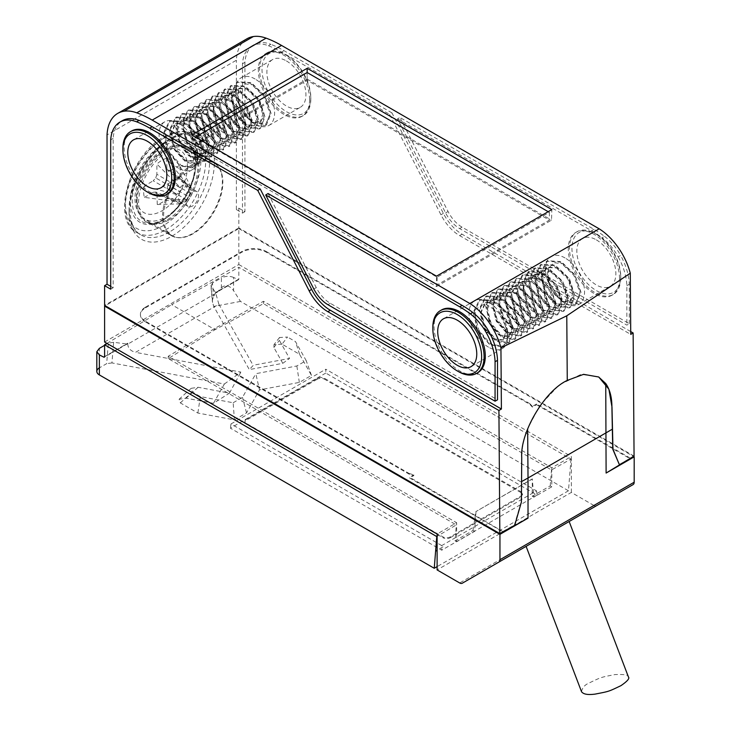 <?xml version="1.0" encoding="UTF-8"?>
<svg xmlns="http://www.w3.org/2000/svg" width="731" height="731" viewBox="0 0 731 731"><rect width="100%" height="100%" fill="white"/><g stroke="black" fill="none" stroke-linecap="round" stroke-linejoin="round"><path stroke-width="0.55" stroke-dasharray="3.65 2.74" d="M186.35 202.606A8.626 4.98 120 0 0 188.141 206.48A8.626 4.98 120 0 0 196.767 201.5A8.626 4.98 120 0 0 196.767 191.54A8.626 4.98 120 0 0 190.097 193.879A8.626 4.98 120 0 0 186.35 202.606M179.698 192.408L178.227 197.909L179.78 201.637L176.308 201.601A11.038 6.369 -60 0 1 176.244 194.409L179.698 192.408L178.574 191.093L180.274 191.403L180.228 187.428A11.038 6.369 -60 0 1 186.487 183.746L188.306 186.679L187.209 186.021L196.767 191.54M180.356 201.957C183.052 202.679 185.738 201.098 188.388 197.233L186.624 200.166A11.038 6.369 -60 0 1 180.365 203.858L180.356 201.957L178.666 201.016L188.141 206.48M180.53 203.574L157.037 194.345L155.877 192.061L179.78 201.637M188.964 196.237C190.928 191.988 190.901 188.909 188.881 186.999L190.544 185.994A11.038 6.369 -60 0 1 190.599 193.185L188.964 196.237L187.3 195.935L188.388 197.233M186.633 184.203L166.86 168.45L168.029 170.734L188.881 186.999M188.306 186.679C185.61 185.966 182.933 187.538 180.274 191.403M190.444 193.459L170.707 182.019L168.148 184.842L187.3 195.935M168.148 184.842L167.034 188.461L166.997 198.768A25.85 14.922 120 0 1 157.247 204.506L157.037 194.345M186.77 199.901L167.034 188.461M190.599 193.185L179.607 176.637L170.707 182.019M179.607 176.637A25.85 14.922 120 0 0 179.515 165.434L190.544 185.994M190.38 186.286L170.606 170.533L179.515 165.434M168.029 170.734L170.606 170.533M186.487 183.746L166.659 158.289L166.86 168.45M166.659 158.289A25.85 14.922 120 0 0 156.9 164.027L180.228 187.428M180.393 187.876L156.863 174.334L156.9 164.027M176.719 194.318L153.19 180.776L155.758 177.962L178.574 191.093M155.758 177.962L156.863 174.334M176.244 194.409L144.29 186.158L153.19 180.776M144.29 186.158A25.85 14.922 120 0 0 144.382 197.37L176.308 201.601M176.783 201.491L153.291 192.271L144.382 197.37M155.877 192.061L153.291 192.271M157.247 204.506L180.365 203.858M186.624 200.166L166.997 198.768M193.212 233.673A41.914 24.196 -60 0 1 187.748 236.241A41.914 24.196 -60 0 1 172.004 235.601A41.914 24.196 -60 0 1 165.9 201.93A41.914 24.196 -60 0 1 193.212 165.224A41.914 24.196 -60 0 1 213.918 163.004A41.914 24.196 -60 0 1 222.343 176.317A41.914 24.196 -60 0 1 222.854 182.01A41.914 24.196 -60 0 1 193.212 233.673M195.479 137.017L194.894 137.346L437.111 277.195L549.374 212.383L548.177 211.688M437.111 277.195L437.111 284.944L549.374 220.132L307.157 80.291L194.894 145.103L437.111 284.944M549.374 212.383L549.374 220.132M194.894 137.346L194.894 145.103M191.814 134.897L192.134 145.469L307.157 79.067L307.157 72.533L307.157 80.291M581.52 691.69C582.305 687.716 584.791 684.837 588.976 683.065C601.64 677.016 600.443 677.399 614.908 674.585C624.283 674.192 628.779 674.96 628.395 676.879M537.166 539.971L540.319 538.153M543.142 536.527L544.23 535.896M544.659 535.649L549.283 532.981M550.964 532.013L552.133 531.336M552.371 531.199L557.844 528.038M558.786 527.499L568.371 521.961M568.691 521.779L569.157 521.514M529.792 544.23L526.859 545.929M526.74 545.993L530.624 543.754M619.294 464.468L630.085 458.465M596.459 505.742A5.181 2.988 60 0 1 593.91 505.468L459.68 582.963M526.101 546.368L566.945 522.784L526.101 546.359M568.398 521.943L569.065 521.559L568.398 521.943M630.085 458.017L536.554 404.015L536.554 404.727L630.085 458.721M503.184 531.72L409.652 477.288L409.652 477.992L502.946 531.848M633.101 484.589L596.496 505.724M593.91 505.468L571.331 492.429L437.111 569.924M104.597 342.026L238.827 264.531L238.827 228.602L105.209 305.741M571.331 492.429L571.331 456.5L551.814 467.776L263.452 301.291L215.033 328.283L168.267 356.244L456.637 522.729L437.111 533.995M238.827 264.531L571.331 456.5M238.827 228.602L633.466 456.446M145.478 321.942A17.261 9.96 180 0 1 140.425 314.897A17.261 9.96 180 0 1 145.478 307.861L145.478 307.148A17.261 9.96 0 0 0 140.425 314.193A17.261 9.96 0 0 0 145.478 321.238L145.478 321.942L409.04 474.117L413.801 475.598L409.652 477.992M145.478 307.861L241.87 252.204A17.261 9.96 180 0 1 266.276 252.204L529.847 404.371L532.406 407.121L536.554 404.727M413.801 475.598L413.801 474.894L409.652 477.288M532.424 478.969L476.018 511.536L532.287 478.887L533.868 497.162L532.287 496.248L532.287 478.887M476.018 511.536L474.574 531.391L456.637 541.744L456.637 522.729M551.814 467.776L551.814 486.8L533.868 497.162M246.484 419.228A5.181 2.988 0 0 0 244.967 421.348A5.181 2.988 0 0 0 246.484 423.459L442.94 536.883A5.181 2.988 0 0 0 450.259 536.883L521.029 496.02A5.181 2.988 0 0 0 522.546 493.909A5.181 2.988 0 0 0 521.029 491.789L324.573 378.375A5.181 2.988 0 0 0 317.254 378.375L246.484 419.228L246.484 420.078A5.181 2.988 180 0 0 244.967 422.189A5.181 2.988 180 0 0 246.484 424.3L442.94 537.724L442.94 536.883M317.254 378.375L317.254 379.215A5.181 2.988 180 0 1 324.573 379.215L324.573 378.375M521.029 491.789L521.029 492.639A5.181 2.988 180 0 1 522.546 494.75A5.181 2.988 180 0 1 521.029 496.87L521.029 496.02M450.259 536.883L450.259 537.724A5.181 2.988 180 0 1 442.94 537.724M450.259 537.724L521.029 496.87M317.254 379.215L246.484 420.078M521.029 492.639L324.573 379.215M213.489 403.329L186.058 398.185L179.122 399.245L180.31 402.9L197.863 413.033L234.423 419.886L233.152 402.754L200.34 396.595L192.354 391.98L191.156 388.335L198.101 387.275L229.433 393.15L213.489 403.329L224.362 384.013L111.944 362.923L113.625 342.282L126.582 343.981L127.87 343.168L127.788 344.137C127.989 348.248 130.575 350.981 135.537 352.342L218.871 304.233L215.554 292.546L211.113 285.995L212.584 302.46L213.763 306.435L249.317 369.603L253.383 365.226L289.549 358.446L279.37 340.354L279.498 337.521L287.53 337.037L282.029 344.173L299.573 354.307L311.452 375.414L299.335 382.414L259.487 389.888L255.823 373.678L296.85 365.975L306.179 360.593L295.525 341.651L287.53 337.037M238.827 279.114L215.554 292.546L238.032 279.635A1.206 0.694 -120 0 0 238.571 279.662A1.206 0.694 -120 0 0 238.827 279.114L238.827 267.29L570.984 459.068L551.494 469.96L263.452 303.657L215.033 329.699L171.712 304.69L238.827 267.29M104.597 356.673L127.87 343.168L104.597 356.6M570.984 459.068L568.471 490.784L240.49 301.419L233.573 290.636L233.573 277.424L238.032 279.635M233.573 277.424C229.507 275.825 225.44 275.989 221.374 277.917L221.374 287.694L213.571 296.11L212.401 283.098L221.374 277.917M212.401 283.098L211.113 285.995L210.875 285.282L212.255 300.733L213.571 296.11M113.625 342.282L108.325 343.186L106.662 363.663L99.352 367.876L99.352 348.367M104.597 345.334L108.325 343.186M106.945 343.378L171.712 304.69M215.033 328.283L215.033 329.699L168.267 358.61L456.318 524.913L437.111 536.353M221.374 287.694C225.44 284.332 229.507 285.318 233.573 290.636M218.871 304.233L253.127 365.354M212.584 302.46L212.255 300.733M224.362 384.013L240.901 372.106L135.537 352.342M111.944 362.923L106.662 363.663M442.904 546.861L437.111 550.315M240.49 301.419L213.763 306.435M233.152 402.754L242.491 397.362L255.823 373.678M229.433 393.15L240.901 372.106M551.814 486.8L550.233 485.887L532.287 496.248M474.574 531.391L473.003 530.478L455.057 540.839L456.318 524.913M456.637 541.744L455.057 540.839M234.423 419.886L246.539 412.887L259.487 389.888M282.029 344.173L273.997 344.657L273.869 347.49L282.778 363.325L249.317 369.603M568.471 490.784L437.111 566.626M325.798 373.066L230.366 428.165L441.716 550.196L537.157 495.097L325.798 373.066L325.798 369.21L536.508 490.867L441.716 545.6L441.716 550.196M282.778 363.325L289.549 358.446M299.573 354.307L295.525 341.651M311.452 375.414L306.179 360.593M299.335 382.414L296.85 365.975M246.539 412.887L242.491 397.362M200.34 396.595L197.863 413.033M441.716 545.6L231.005 423.943L230.366 428.165M536.508 490.867L537.157 495.097M231.005 423.943L325.798 369.21M263.452 301.291L263.452 303.657M473.003 530.478L475.881 511.453M168.267 356.244L168.267 358.61M550.233 485.887L551.494 469.96M536.554 404.015L532.406 406.418L532.406 407.121M503.184 531.282L514.359 525.059L521.157 501.969L521.66 457.387C521.76 448.249 523.762 438.664 527.645 428.622L539.798 405.641L559.233 384.853L581.145 374.354L598.625 376.94M458.465 371.613A36.239 20.925 60 0 1 432.834 327.223M596.35 234.231L596.35 234.231A34.512 19.929 60 0 1 620.756 276.501A34.512 19.929 60 0 1 596.35 290.591A34.512 19.929 60 0 1 571.944 248.321A34.512 19.929 60 0 1 596.35 234.231L595.125 233.527A36.239 20.925 -120 0 0 577.006 231.736A36.239 20.925 -120 0 0 577.006 273.577A36.239 20.925 -120 0 0 613.245 294.502A36.239 20.925 -120 0 0 620.756 277.917A36.239 20.925 -120 0 0 595.125 233.527L596.35 234.231M563.144 301.309L576.448 303.785L581.035 292.382L574.922 274.783L561.216 261.57L547.51 260.72L541.388 273.01L545.993 291.486L558.164 305.595L570.344 307.312L574.95 295.909L568.819 278.31L555.112 265.088L541.406 264.247L535.293 276.537L539.889 295.013L552.06 309.122L564.241 310.83L568.846 299.436L562.715 281.828L549.018 268.606L535.311 267.765L529.189 280.055L533.785 298.54L545.966 312.63L558.146 314.367L562.742 302.954L556.611 285.355L542.914 272.124L529.207 271.292L523.076 283.573L527.681 302.058L539.862 316.157L552.042 317.884L556.638 306.472L550.516 288.873L536.81 275.642L523.104 274.81L516.972 287.1L521.578 305.585L533.758 319.694L545.938 321.412L550.534 309.999L544.412 292.4L530.706 279.178L517 278.328L510.868 290.618L515.474 309.103L527.654 323.221L539.834 324.93L544.44 313.526L538.318 295.918L524.602 282.696L510.896 281.846L504.765 294.145L509.37 312.63L521.55 326.748L533.731 328.457L538.345 317.053L532.214 299.445L518.507 286.214L504.792 285.373L498.67 297.672L503.266 316.157L515.456 330.266L527.636 331.984L532.241 320.571L526.11 302.963L512.404 289.732L498.688 288.9L492.566 301.19L497.162 319.675L509.352 333.784L521.541 335.511L526.146 324.098L520.015 306.49L506.3 293.25L492.593 292.418L486.453 304.708L491.068 323.203L503.248 337.311L515.437 339.038L520.033 327.616L513.911 310.008L500.196 296.777L486.49 295.936L480.349 308.226L484.964 326.72L497.144 340.838L509.333 342.556L513.939 331.143L507.807 313.535L494.101 300.304L480.386 299.454L474.255 311.753L478.86 330.248L491.049 344.365L503.23 346.074L507.469 339.568L506.912 328.859L505.468 326.638L506.163 334.305L502.754 340.28L494.183 339.412L484.333 328.749L480.112 313.562L485.183 302.789L495.106 302.835L506.857 313.106L512.34 327.387L508.849 336.744L498.944 335.036L489.596 323.641L486.325 308.19L491.269 299.253L503.531 300.487L513.665 310.657L518.498 325.377L514.953 333.217L505.55 331.856L496.221 321.165L492.365 305.375L497.372 295.735L509.617 296.95L519.988 307.486L524.602 321.814L521.057 329.699L511.28 328.082L502.014 317.026L498.46 301.958L503.476 292.208L515.264 293.177L526.137 304.05L530.679 317.464L527.152 326.172L517.393 324.591L507.798 312.868L504.545 298.659L509.571 288.69L520.691 289.293L531.757 299.765L536.737 313.206L533.255 322.654L524.986 321.969L514.487 310.501L510.622 296.219L515.675 285.163L526.585 285.666L538.18 296.74L542.813 309.423L539.359 319.136L529.719 317.61L520.399 306.618L516.726 292.473L521.779 281.645L532.241 281.928L543.827 292.519L548.944 306.234L545.463 315.609L537.714 315.198L530.861 309.588L523.451 294.675L523.241 285.145L527.883 278.127L540.675 279.681L553.285 295.461L555.039 305.512L551.558 312.082L541.817 310.501L532.15 298.668L528.979 284.103L533.986 274.6L544.97 275.139L555.14 284.185L561.18 299.692L557.662 308.564L546.907 306.243L538.18 294.995L535.092 280.421L540.081 271.073L551.147 271.658L560.942 280.256L567.293 296.366L563.765 305.037L553.413 303.036L544.476 291.87L541.178 277.076L546.194 267.564L556.921 267.966L567.585 277.478L573.296 291.596L569.86 301.528L562.87 301.455L554.262 294.264L548.04 281.389L548.542 268.314L553.888 262.676L562.769 263.772L574.849 275.258L580.505 291.77L575.781 303.027L563.144 301.309A25.887 14.949 60 0 1 547.711 280.165L559.252 298.275L570.628 301.09L574.146 293.213L569.467 278.749L558 267.692L546.943 267.126L541.881 277.506L545.454 291.897L555.478 303.475L564.524 304.617L567.923 294.511L562.486 280.932L550.69 270.662L540.839 270.653L535.777 281.179L538.747 294.164L548.515 306.435L558.411 308.126L561.911 299.098L556.949 285.3L544.732 274.235L534.745 274.171L529.929 281.956L533.054 298.54L542.539 310.045L552.316 311.662L555.798 302.323L550.26 287.941L539.807 278.319L528.641 277.698L523.615 287.356L526.466 301.035L536.234 313.425L546.221 315.18L549.721 306.216L544.586 292.089L533.776 281.883L522.537 281.216L517.612 289.851L520.573 305.01L529.472 316.468L540.118 318.707L543.645 310.748L539.067 296.521L528.33 285.757L516.433 284.743L511.517 293.286L514.651 308.911L523.56 320.132L534.023 322.225L537.541 313.882L532.607 299.482L521.495 288.882L510.339 288.261L505.295 298.184L508.758 312.841L518.434 324.336L527.919 325.752L531.327 315.582L525.982 302.186L516.022 292.747L504.235 291.788L499.172 302.168L502.955 316.952L512.705 328.091L521.806 329.261L525.297 320.105L521.002 307.468L508.803 295.69L498.131 295.306L493.078 305.759L497.062 320.863L507.296 332.02L515.711 332.797L519.202 323.568L514.761 310.766L502.846 299.281L492.036 298.833L486.965 310.045L490.602 323.705L500.461 335.109L509.608 336.306L513.107 327.36L508.173 313.508L496.696 302.78L485.932 302.351L480.861 313.014L485.256 328.621L494.978 339.001L503.504 339.833L506.656 328.073L498.588 312.484L484.991 303.484L474.931 309.789L476.703 327.963L489.633 344.42L501.914 346.823A25.887 14.949 -120 0 0 502.206 346.658A25.887 14.949 -120 0 0 506.912 328.859M501.914 346.823L489.715 344.758L477.69 330.586L473.222 312.238L479.353 300.075L493.05 300.907L506.757 314.138L512.888 331.746L508.283 343.15L496.102 341.432L483.922 327.324L479.326 308.838L485.448 296.548L499.154 297.389L512.86 310.62L518.992 328.219L514.386 339.623L502.206 337.914L490.026 323.796L485.43 305.32L491.552 293.021L505.258 293.871L518.964 307.093L525.096 324.701L520.49 336.105L508.31 334.387L496.13 320.279L491.524 301.793L497.647 289.503L511.362 290.353L525.068 303.566L531.19 321.174L526.594 332.587L514.414 330.869L502.224 316.751L497.619 298.266L503.75 285.985L517.457 286.808L531.172 300.048L537.294 317.647L532.698 329.069L520.509 327.342L508.328 313.233L503.723 294.739L509.854 282.458L523.56 283.29L537.267 296.521L543.407 314.129L538.802 325.542L526.612 323.815L514.423 309.716L509.827 291.221L515.949 278.922L529.664 279.763L543.371 293.003L549.511 310.611L544.897 322.015L532.716 320.306L520.527 306.188L515.931 287.703L522.053 275.404L535.768 276.245L549.484 289.476L555.615 307.084L551 318.497L538.82 316.788L526.631 302.661L522.025 284.176L528.157 271.877L541.872 272.727L555.587 285.949L561.71 303.557L557.104 314.979L544.915 313.261L532.735 299.143L528.12 280.649L534.26 268.359L547.967 269.191L561.682 282.431L567.813 300.039L563.208 311.461L551.019 309.734L538.829 295.626L534.224 277.122L540.355 264.832L554.071 265.664L567.786 278.904L573.917 296.521L569.312 307.934L557.123 306.207L544.933 292.098L540.337 273.604L546.459 261.305L560.174 262.137L573.89 275.377L580.03 293.003L575.416 304.416L568.416 305.037L560.184 300.404L547.711 280.165M488.555 347.188A27.614 15.945 60 0 1 470.517 322.864A27.614 15.945 60 0 1 474.748 300.733A27.614 15.945 60 0 1 502.361 316.678A27.614 15.945 60 0 1 502.361 348.559A27.614 15.945 60 0 1 488.555 347.188M505.468 326.638A20.623 11.906 -120 0 0 498.588 312.484M565.036 257.952A27.614 15.945 -120 0 0 551.229 256.581A27.614 15.945 -120 0 0 551.229 288.462A27.614 15.945 -120 0 0 578.842 304.407A27.614 15.945 -120 0 0 583.073 282.276A27.614 15.945 -120 0 0 565.036 257.952M548.926 281.499A20.623 11.906 60 0 1 548.542 268.314M596.35 239.869A27.614 15.945 60 0 1 614.387 264.202A27.614 15.945 60 0 1 610.157 286.324A27.614 15.945 60 0 1 582.543 270.388A27.614 15.945 60 0 1 582.543 238.507A27.614 15.945 60 0 1 596.35 239.869M441.561 309.935A36.239 20.925 -120 0 0 434.059 326.519A36.239 20.925 -120 0 0 449.876 362.996A36.239 20.925 -120 0 0 477.8 372.7M619.532 278.621A36.239 20.925 60 0 1 612.03 295.205A36.239 20.925 60 0 1 575.79 274.28A36.239 20.925 60 0 1 575.79 232.44A36.239 20.925 60 0 1 603.715 242.153A36.239 20.925 60 0 1 619.532 278.621M148.53 192.673A36.239 20.925 60 0 1 122.899 148.283M286.415 55.291L286.415 55.291A34.512 19.929 60 0 1 310.812 97.561A34.512 19.929 60 0 1 286.415 111.651A34.512 19.929 60 0 1 262.009 69.381A34.512 19.929 60 0 1 286.415 55.291L285.191 54.587A36.239 20.925 -120 0 0 267.071 52.796A36.239 20.925 -120 0 0 267.071 94.637A36.239 20.925 -120 0 0 303.31 115.562A36.239 20.925 -120 0 0 310.812 98.968A36.239 20.925 -120 0 0 285.191 54.587L286.415 55.291M253.209 122.369L266.513 124.846L271.1 113.442L264.988 95.843L251.281 82.63L237.575 81.781L231.453 94.071L236.058 112.547L248.229 126.655L260.41 128.373L265.006 116.969L258.884 99.37L245.177 86.148L231.471 85.308L225.358 97.598L229.945 116.074L242.125 130.182L254.306 131.891L258.911 120.496L252.78 102.888L239.074 89.666L225.367 88.826L219.254 101.116L223.841 119.601L236.022 133.691L248.202 135.427L252.807 124.014L246.676 106.415L232.979 93.184L219.273 92.353L213.141 104.634L217.747 123.119L229.927 137.218L242.107 138.945L246.694 127.532L240.581 109.933L226.875 96.702L213.169 95.871L207.037 108.161L211.643 126.646L223.823 140.754L236.003 142.472L240.6 131.059L234.477 113.46L220.771 100.238L207.065 99.389L200.934 111.679L205.539 130.164L217.719 144.281L229.899 145.99L234.505 134.586L228.383 116.978L214.667 103.756L200.961 102.907L194.83 115.206L199.435 133.691L211.615 147.799L223.796 149.517L228.41 138.113L222.279 120.505L208.563 107.274L194.857 106.434L188.735 118.724L193.331 137.218L205.521 151.326L217.701 153.044L222.306 141.631L216.175 124.023L202.469 110.792L188.753 109.952L182.622 122.251L187.227 140.736L199.417 154.844L211.597 156.571L216.202 145.158L210.071 127.55L196.365 114.31L182.659 113.479L176.518 125.769L181.124 144.263L193.313 158.371L205.502 160.098L210.099 148.676L203.976 131.068L190.261 117.837L176.546 116.997L170.414 129.286L175.029 147.781L187.209 161.898L199.399 163.616L204.004 152.203L197.873 134.595L184.157 121.364L170.442 120.514L164.311 132.814L168.925 151.308L181.105 165.425L193.295 167.134L197.525 160.628L196.977 149.919L195.533 147.699L196.228 155.356L192.82 161.341L184.249 160.473L174.398 149.809L170.177 134.623L175.239 123.841L185.171 123.895L196.913 134.166L202.405 148.439L198.914 157.805L189.009 156.087L179.662 144.701L176.39 129.25L181.334 120.313L193.587 121.547L203.73 131.717L208.563 146.428L205.018 154.278L195.616 152.916L186.286 142.225L182.43 126.436L187.438 116.796L199.682 118.011L210.044 128.546L214.658 142.874L211.113 150.76L201.345 149.142L192.079 138.086L188.525 123.018L193.532 113.268L205.329 114.228L216.202 125.111L220.744 138.524L217.217 147.233L207.458 145.652L197.863 133.928L194.61 119.72L199.636 109.751L210.756 110.354L221.822 120.825L226.802 134.266L223.32 143.715L215.051 143.029L204.552 131.562L200.687 117.28L205.74 106.223L216.65 106.726L228.246 117.792L232.878 130.483L229.424 140.197L219.784 138.662L210.464 127.678L206.782 113.524L211.835 102.706L222.306 102.989L233.893 113.579L239.01 127.295L235.519 136.67L227.78 136.258L220.926 130.648L213.516 115.736L213.306 106.205L217.948 99.188L230.74 100.741L243.341 116.521L245.104 126.564L241.623 133.143L231.873 131.562L222.215 119.729L219.044 105.163L224.051 95.66L235.035 96.2L245.205 105.246L251.245 120.752L247.727 129.625L236.972 127.304L228.246 116.055L225.157 101.481L230.146 92.133L241.212 92.718L251.007 101.317L257.349 117.426L253.821 126.097L243.478 124.087L234.541 112.93L231.243 98.137L236.25 88.615L246.987 89.027L257.65 98.539L263.361 112.656L259.925 122.589L252.935 122.516L244.328 115.324L238.096 102.45L238.608 89.374L243.953 83.736L252.835 84.833L264.914 96.318L270.561 112.83L265.837 124.087L253.209 122.369A25.887 14.949 60 0 1 237.776 101.216L249.317 119.336L260.693 122.15L264.211 114.274L259.532 99.809L248.065 88.753L237.008 88.186L231.946 98.566L235.519 112.958L245.543 124.535L254.589 125.677L257.988 115.571L252.551 101.993L240.755 91.722L230.905 91.713L225.842 102.239L228.812 115.224L238.58 127.496L248.476 129.186L251.976 120.158L247.014 106.361L234.797 95.295L224.81 95.231L219.994 103.016L223.119 119.601L232.604 131.105L242.381 132.722L245.863 123.384L240.325 109.001L229.863 99.379L218.706 98.758L213.671 108.416L216.522 122.095L226.299 134.486L236.287 136.24L239.777 127.276L234.651 113.15L223.841 102.943L212.602 102.276L207.668 110.911L210.638 126.061L219.538 137.529L230.183 139.758L233.71 131.808L229.123 117.581L218.395 106.808L206.498 105.794L201.582 114.347L204.717 129.972L213.626 141.193L224.079 143.285L227.606 134.943L222.672 120.542L211.561 109.942L200.395 109.321L195.36 119.244L198.814 133.901L208.499 145.396L217.984 146.812L221.392 136.642L216.047 123.247L206.078 113.808L194.3 112.848L189.238 123.228L193.011 138.013L202.77 149.151L211.871 150.321L215.362 141.165L211.067 128.528L198.869 116.75L188.196 116.366L183.134 126.819L187.127 141.924L197.361 153.081L205.776 153.857L209.267 144.628L204.826 131.827L192.911 120.341L182.092 119.893L177.03 131.105L180.667 144.765L190.526 156.169L199.664 157.366L203.172 148.411L198.238 134.568L186.761 123.841L175.997 123.411L170.926 134.075L175.321 149.681L185.044 160.062L193.569 160.893L196.721 149.133L188.644 133.545L175.056 124.544L164.996 130.849L166.769 149.023L179.698 165.471L191.97 167.883A25.887 14.949 -120 0 0 192.262 167.719A25.887 14.949 -120 0 0 196.977 149.919M191.97 167.883L179.771 165.818L167.755 151.646L163.287 133.298L169.409 121.136L183.115 121.967L196.822 135.198L202.953 152.797L198.348 164.21L186.167 162.492L173.987 148.384L169.391 129.899L175.513 117.609L189.219 118.449L202.926 131.671L209.057 149.279L204.442 160.683L192.271 158.974L180.091 144.857L175.495 126.381L181.608 114.082L195.323 114.931L209.029 128.153L215.161 145.752L210.555 157.165L198.375 155.447L186.195 141.339L181.58 122.854L187.712 110.564L201.418 111.404L215.133 124.626L221.255 142.234L216.659 153.647L204.47 151.929L192.29 137.812L187.684 119.327L193.816 107.037L207.522 107.868L221.237 121.108L227.35 138.707L222.763 150.129L210.574 148.393L198.393 134.294L193.788 115.8L199.919 103.51L213.626 104.35L227.332 117.581L233.472 135.189L228.867 146.602L216.678 144.875L204.488 130.767L199.892 112.282L206.014 99.983L219.729 100.823L233.436 114.054L239.576 131.671L234.962 143.075L222.781 141.366L210.592 127.249L205.996 108.764L212.118 96.465L225.833 97.305L239.54 110.536L245.671 128.144L241.066 139.557L228.885 137.848L216.696 123.722L212.091 105.227L218.222 92.938L231.928 93.787L245.643 107.009L251.766 124.617L247.169 136.039L234.98 134.321L222.8 120.204L218.185 101.71L224.326 89.42L238.032 90.251L251.747 103.482L257.869 121.099L253.273 132.521L241.084 130.785L228.894 116.686L224.289 98.182L230.42 85.892L244.136 86.724L257.851 99.964L263.982 117.581L259.377 128.994L247.188 127.267L234.998 113.159L230.402 94.664L236.524 82.365L250.24 83.197L263.955 96.437L270.086 114.054L265.481 125.476L258.472 126.097L250.249 121.465L237.776 101.216M178.62 168.249A27.614 15.945 60 0 1 160.582 143.925A27.614 15.945 60 0 1 164.813 121.794A27.614 15.945 60 0 1 192.427 137.739A27.614 15.945 60 0 1 192.427 169.619A27.614 15.945 60 0 1 178.62 168.249M195.533 147.699A20.623 11.906 -120 0 0 188.644 133.545M255.101 79.012A27.614 15.945 -120 0 0 241.294 77.641A27.614 15.945 -120 0 0 241.294 109.522A27.614 15.945 -120 0 0 268.907 125.467A27.614 15.945 -120 0 0 273.138 103.336A27.614 15.945 -120 0 0 255.101 79.012M238.991 102.559A20.623 11.906 60 0 1 238.608 89.374M286.415 60.929A27.614 15.945 60 0 1 304.452 85.262A27.614 15.945 60 0 1 300.222 107.384A27.614 15.945 60 0 1 272.608 91.448A27.614 15.945 60 0 1 272.608 59.558A27.614 15.945 60 0 1 286.415 60.929M309.597 99.681A36.239 20.925 60 0 1 302.095 116.266A36.239 20.925 60 0 1 265.856 95.341A36.239 20.925 60 0 1 265.856 53.5A36.239 20.925 60 0 1 293.78 63.204A36.239 20.925 60 0 1 309.597 99.681M131.626 130.995A36.239 20.925 -120 0 0 124.124 147.58A36.239 20.925 -120 0 0 139.941 184.048A36.239 20.925 -120 0 0 167.865 193.761M604.5 236.351A39.693 22.917 60 0 1 620.656 255.457L618.216 256.873A39.693 22.917 -120 0 0 602.061 237.758L604.5 236.351A98.365 56.79 -120 0 0 593.91 229.306L399.921 117.49L448.057 211.515A25.887 14.949 -120 0 0 462.074 227.167L629.29 323.705L626.851 325.112L459.635 228.575A25.887 14.949 -120 0 1 445.618 212.931L397.481 118.897L399.921 117.49M256.791 43.412A43.138 24.909 60 0 1 270.826 44.317L268.387 45.724A43.138 24.909 -120 0 0 254.351 44.819L256.791 43.412A44.865 25.905 -120 0 0 254.123 44.618A44.865 25.905 -120 0 0 244.922 62.336L244.922 211.698L238.827 208.171L236.387 209.578L242.482 213.105L242.482 63.752A44.865 25.905 60 0 1 251.674 46.026A44.865 25.905 60 0 1 254.351 44.819M247.051 38.734A51.773 29.889 -120 0 0 236.387 60.225L107.037 134.906M630.725 331.572L462.074 234.212A34.512 19.929 60 0 1 443.379 213.351L391.962 112.903L389.522 114.31L440.939 214.759A34.512 19.929 60 0 0 459.635 235.62L630.743 334.405M244.922 211.698L242.482 213.105M244.922 62.336L242.482 63.752M391.962 112.903L283.975 50.658A114.813 66.293 -120 0 0 270.826 44.317M268.387 45.724A114.813 66.293 60 0 1 281.536 52.065L389.522 114.31M397.481 118.897L591.47 230.713A98.365 56.79 60 0 1 602.061 237.758M629.29 323.705L629.29 284.249A44.865 25.905 -120 0 0 620.656 255.457M618.216 256.873A44.865 25.905 60 0 1 626.851 285.666L626.851 325.112M629.29 284.249L626.851 285.666M268.085 193.541L316.24 287.612A25.941 14.976 -120 0 0 330.293 303.301L497.509 399.839M110.701 289.184L113.141 287.776L113.141 138.424A44.865 25.905 60 0 1 122.333 120.706M110.701 286.369L113.141 287.776M110.701 139.831L113.141 138.424M266.276 252.204L266.276 251.501A17.261 9.96 0 0 0 241.87 251.501L241.87 252.204M145.478 307.148L241.87 251.501M266.276 251.501L529.847 403.667L529.847 404.371M192.134 145.469L436.498 286.552L436.498 276.172M436.498 286.552L551.521 220.141L551.841 209.578M307.157 79.067L551.521 220.141M409.04 474.117L409.04 473.414L145.478 321.238M634.069 456.089L238.827 227.898L238.827 208.171M236.387 209.578L236.387 60.225M238.827 227.898L104.597 305.394M409.04 473.414L413.801 474.894M532.406 406.418L529.847 403.667M194.702 166.321A41.238 23.803 120 0 0 185.902 147.625A41.238 23.803 120 0 0 154.095 159.13A41.238 23.803 120 0 0 136.395 200.632A41.238 23.803 120 0 0 144.674 219.035A41.238 23.803 120 0 0 176.664 208.18A41.238 23.803 120 0 0 194.702 166.321M187.447 166.394A36.057 20.815 -60 0 1 149.416 214.274A36.057 20.815 -60 0 1 148.987 163.525A36.057 20.815 -60 0 1 187.447 166.394M246.484 423.459L246.484 424.3M215.636 293.414L127.788 344.137M273.869 347.49L279.37 340.354M180.31 402.9L192.354 391.98M198.101 387.275L186.058 398.185M168.715 220.077A42.59 24.589 -60 0 1 147.552 222.261A42.59 24.589 -60 0 1 140.855 188.178A42.59 24.589 -60 0 1 168.715 150.531A42.59 24.589 -60 0 1 190.133 148.503A42.59 24.589 -60 0 1 196.493 182.668A42.59 24.589 -60 0 1 168.715 220.077M167.436 219.62A42.928 24.79 120 0 0 193.916 152.149A42.928 24.79 120 0 0 145.972 172.169A42.928 24.79 120 0 0 152.596 223.713A42.928 24.79 120 0 0 167.436 219.62M163.168 144.19A46.428 26.809 120 0 0 134.742 217.472A46.428 26.809 120 0 0 191.604 184.641A46.428 26.809 120 0 0 163.168 144.19M163.954 219.154A44.819 25.877 -60 0 1 148.466 223.421A44.819 25.877 -60 0 1 133.289 191.019A44.819 25.877 -60 0 1 163.954 145.962A44.819 25.877 -60 0 1 191.604 148.713A44.819 25.877 -60 0 1 163.954 219.154M169.309 232.102A56.89 32.84 -60 0 1 140.516 234.715A56.89 32.84 -60 0 1 129.085 208.874A56.89 32.84 -60 0 1 153.693 151.865A56.89 32.84 -60 0 1 197.407 136.185A56.89 32.84 -60 0 1 206.571 181.654A56.89 32.84 -60 0 1 169.309 232.102M129.049 211.67A60.335 34.832 120 0 0 193.048 217.381A60.335 34.832 120 0 0 193.048 132.055A60.335 34.832 120 0 0 129.049 211.67M163.168 138.552A53.345 30.803 -60 0 1 195.835 185.025A53.345 30.803 -60 0 1 130.502 222.745A53.345 30.803 -60 0 1 163.168 138.552M165.571 229.863A56.799 32.794 120 0 0 202.761 179.497A56.799 32.794 120 0 0 193.614 134.102A56.799 32.794 120 0 0 165.571 137.117A56.799 32.794 120 0 0 128.555 186.844A56.799 32.794 120 0 0 136.825 232.467A56.799 32.794 120 0 0 165.571 229.863M192.463 164.484A42.297 24.415 120 0 0 164.804 201.875A42.297 24.415 120 0 0 171.447 235.72A42.297 24.415 120 0 0 213.616 211.222A42.297 24.415 120 0 0 213.744 162.465A42.297 24.415 120 0 0 192.463 164.484M462.074 227.167L459.635 228.575M448.057 211.515L445.618 212.931M443.379 213.351L440.939 214.759M462.074 234.212L459.635 235.62M283.975 50.658L281.536 52.065M593.91 229.306L591.47 230.713M327.853 304.653L330.293 303.301M313.827 289.01L316.24 287.612M213.918 163.004L185.902 147.625C174.398 142.463 162.264 147.022 149.508 161.295C142.627 169.72 138.095 178.976 135.911 189.055C133.334 203.382 136.258 213.37 144.674 219.035L172.004 235.601M244.967 421.348L244.967 422.189M522.546 493.909L522.546 494.75M238.571 279.662L215.49 292.985M127.432 343.835L104.35 357.157M279.498 337.521L273.997 344.657M191.156 388.335L179.122 399.245M620.756 276.501L620.756 277.917M502.206 346.658L503.23 346.065M508.283 343.15L509.324 342.547M514.386 339.623L515.428 339.02M520.49 336.105L521.532 335.502M526.585 332.578L527.636 331.975M532.689 329.06L533.731 328.457M538.793 325.533L539.834 324.93M544.897 322.005L545.938 321.412M551 318.488L552.042 317.884M557.095 314.96L558.146 314.357M563.199 311.443L564.241 310.839M569.303 307.915L570.344 307.312M575.407 304.398L576.448 303.794M479.344 300.075L480.395 299.472M485.448 296.548L486.49 295.945M491.552 293.03L492.593 292.427M497.656 289.503L498.697 288.9M503.76 285.985L504.801 285.382M509.854 282.458L510.905 281.855M515.958 278.94L517 278.337M522.062 275.413L523.104 274.81M528.166 271.895L529.207 271.292M534.27 268.368L535.311 267.765M540.364 264.841L541.406 264.247M546.468 261.323L547.51 260.72M474.748 300.733L443.434 318.817M502.361 348.559L471.047 366.633M578.842 304.407L610.157 286.324M551.229 256.581L582.543 238.507M546.943 267.126L546.194 267.564M540.839 270.653L540.09 271.082M534.736 274.171L533.986 274.609M528.641 277.698L527.883 278.127M522.537 281.216L521.779 281.654M516.433 284.743L515.684 285.172M510.339 288.261L509.58 288.699M504.235 291.788L503.476 292.217M498.131 295.306L497.382 295.744M492.036 298.833L491.278 299.262M485.932 302.351L485.183 302.789M570.619 301.081L569.86 301.519M564.515 304.608L563.765 305.037M558.411 308.126L557.662 308.564M552.316 311.653L551.558 312.082M546.212 315.171L545.454 315.609M540.108 318.698L539.359 319.127M534.014 322.216L533.255 322.654M527.91 325.734L527.152 326.172M521.806 329.261L521.057 329.699M515.711 332.788L514.953 333.217M509.608 336.306L508.849 336.744M503.504 339.833L502.745 340.271M577.006 231.736L575.79 232.44M613.245 294.502L612.03 295.205M310.812 97.561L310.812 98.968M192.262 167.719L193.286 167.125M198.348 164.21L199.389 163.607M204.452 160.683L205.493 160.08M210.546 157.165L211.597 156.562M216.65 153.638L217.692 153.035M222.754 150.12L223.796 149.517M228.858 146.593L229.899 145.99M234.962 143.066L236.003 142.463M241.056 139.548L242.107 138.945M247.16 136.021L248.202 135.418M253.264 132.503L254.306 131.9M259.368 128.976L260.41 128.373M265.472 125.458L266.513 124.855M169.409 121.136L170.451 120.533M175.513 117.609L176.555 117.006M181.617 114.091L182.659 113.488M187.721 110.564L188.762 109.961M193.816 107.046L194.866 106.443M199.919 103.519L200.961 102.916M206.023 100.001L207.065 99.398M212.127 96.474L213.169 95.871M218.231 92.956L219.273 92.353M224.326 89.429L225.367 88.826M230.429 85.902L231.471 85.308M236.533 82.384L237.575 81.781M164.813 121.794L133.499 139.877M192.427 169.619L161.112 187.693M268.907 125.467L300.222 107.384M241.294 77.641L272.608 59.558M237.008 88.186L236.25 88.625M230.905 91.713L230.146 92.143M224.801 95.231L224.051 95.67M218.706 98.758L217.948 99.188M212.602 102.276L211.844 102.715M206.498 105.803L205.749 106.233M200.395 109.321L199.645 109.76M194.3 112.848L193.541 113.278M188.196 116.366L187.438 116.805M182.092 119.893L181.343 120.323M175.997 123.411L175.239 123.85M260.684 122.141L259.925 122.58M254.58 125.659L253.821 126.097M248.476 129.186L247.727 129.625M242.381 132.704L241.623 133.143M236.277 136.231L235.519 136.67M230.174 139.758L229.424 140.188M224.079 143.276L223.32 143.715M217.975 146.794L217.217 147.233M211.871 150.321L211.113 150.76M205.767 153.848L205.018 154.278M199.664 157.366L198.914 157.805M193.569 160.893L192.81 161.323M267.071 52.796L265.856 53.5M303.31 115.562L302.095 116.266M187.748 236.241C181.343 238.434 175.915 238.26 171.447 235.72L147.552 222.261L152.596 223.713L148.466 223.421C172.854 229.068 208.682 167.015 191.604 148.713L193.916 152.149L190.133 148.503L213.744 162.465C218.167 165.06 221.036 169.674 222.343 176.317M140.516 234.715C133.974 230.978 130.493 222.827 130.054 210.263C129.067 183.518 153.501 145.067 176.409 136.651C185.135 133.27 192.134 133.115 197.407 136.185L193.614 134.102C185.162 129.679 175.257 130.63 163.881 136.971C129.332 154.935 110.692 220.104 136.825 232.467L140.516 234.715M251.674 46.026L254.123 44.618M140.425 314.193L140.425 314.897"/><path stroke-width="1.1" d="M548.177 211.688L307.157 72.533L195.479 137.017M628.395 676.879L628.45 677.007C629.82 678.395 627.326 681.274 620.957 685.651C608.238 691.727 609.508 691.298 595.034 694.121C591.178 694.587 584.115 695.291 581.52 691.69L526.101 546.359L462.275 583.219L526.101 546.368M530.624 543.754L536.134 540.574M536.417 540.41L537.166 539.971M540.319 538.153L543.142 536.527M549.283 532.981L550.964 532.013M557.844 528.038L558.786 527.499M628.45 677.007L569.157 521.514L529.792 544.23M630.085 458.465L606.109 473.058L605.743 383.528C609.873 389.504 611.938 397.362 611.911 407.112L612.733 449.108L619.294 464.468L612.971 449.245L611.993 407.158L608.896 389.212L598.726 377.004L583.594 374.336L567.265 380.412L566.772 315.81L630.286 273.193L630.743 334.405L633.137 332.97L634.069 456.089L619.678 464.688M596.496 505.724L569.065 521.559L596.496 505.724A5.181 2.988 60 0 1 596.459 505.742M566.945 522.784L568.398 521.943L566.945 522.784M105.209 305.741L104.597 306.097L104.597 342.026L437.111 533.995L437.111 569.924L459.68 582.963A5.181 2.988 -120 0 0 462.275 583.219L498.88 562.084A5.181 2.988 -120 0 0 499.949 559.708L634.179 482.213A5.181 2.988 60 0 1 633.101 484.589L498.88 562.084M104.597 306.097L499.949 534.352L499.949 559.708M633.466 456.446L634.179 456.857L634.179 482.213M612.423 429.134L528.02 477.992L528.02 518.142L503.184 531.994M499.949 534.352L528.02 518.142M606.109 473.058L634.179 456.857M104.597 356.6A1.206 0.694 60 0 1 104.35 357.157A1.206 0.694 60 0 1 103.802 357.13L99.352 354.919L99.352 374.921L434.251 568.279L436.763 536.563L104.597 344.785L104.597 356.6M99.352 354.919L96.821 351.748L99.352 348.367L104.597 345.334M104.597 344.785L106.945 343.378M99.352 374.921A8.626 4.98 180 0 1 96.821 371.403A8.626 4.98 180 0 1 99.352 367.876M437.111 550.205L435.612 551.064L437.111 550.205M437.111 566.626L434.251 568.279M521.55 481.592L528.02 477.992L527.645 428.878M598.625 376.94L605.743 383.528M432.834 328.639L432.834 327.223A36.239 20.925 60 0 1 440.345 310.638A36.239 20.925 60 0 1 458.465 312.429A36.239 20.925 60 0 1 482.14 344.365A36.239 20.925 60 0 1 476.585 373.404A36.239 20.925 60 0 1 458.465 371.613L457.24 370.909A34.512 19.929 -120 0 0 481.647 356.819A34.512 19.929 -120 0 0 457.24 314.549A34.512 19.929 -120 0 0 432.834 328.639A34.512 19.929 -120 0 0 457.24 370.909M457.24 365.272A27.614 15.945 -120 0 0 471.047 366.633A27.614 15.945 -120 0 0 475.278 344.511A27.614 15.945 -120 0 0 457.24 320.178A27.614 15.945 -120 0 0 443.434 318.817A27.614 15.945 -120 0 0 439.203 340.938A27.614 15.945 -120 0 0 457.24 365.272M476.585 373.404L477.8 372.7A36.239 20.925 -120 0 0 477.8 330.86A36.239 20.925 -120 0 0 441.561 309.935L440.345 310.638M122.899 149.7L122.899 148.283A36.239 20.925 60 0 1 130.41 131.699A36.239 20.925 60 0 1 148.53 133.49A36.239 20.925 60 0 1 172.205 165.425A36.239 20.925 60 0 1 166.65 194.464A36.239 20.925 60 0 1 148.53 192.673L147.306 191.97A34.512 19.929 -120 0 0 171.712 177.88A34.512 19.929 -120 0 0 147.306 135.61A34.512 19.929 -120 0 0 122.899 149.7A34.512 19.929 -120 0 0 147.306 191.97M147.306 186.332A27.614 15.945 -120 0 0 161.112 187.693A27.614 15.945 -120 0 0 165.343 165.571A27.614 15.945 -120 0 0 147.306 141.238A27.614 15.945 -120 0 0 133.499 139.877A27.614 15.945 -120 0 0 129.268 161.999A27.614 15.945 -120 0 0 147.306 186.332M166.65 194.464L167.865 193.761A36.239 20.925 -120 0 0 167.865 151.92A36.239 20.925 -120 0 0 131.626 130.995L130.41 131.699M566.772 315.81L500.936 347.865L501.402 409.031L498.917 410.466L499.84 533.584L514.743 525.278L521.395 502.106L521.742 457.432C519.969 432.661 544.778 390.701 567.265 380.412M486.435 332.952A39.693 22.917 -120 0 0 470.28 313.846A98.365 56.79 -120 0 0 459.68 306.801L265.7 194.985L313.827 289.01A25.887 14.949 -120 0 0 327.853 304.653L495.07 401.2L497.509 399.839L497.509 360.337A44.865 25.905 60 0 0 488.875 331.545L486.435 332.952A44.865 25.905 -120 0 1 495.07 361.744L497.509 360.337M265.7 194.985L268.085 193.541L462.12 305.384A98.365 56.79 60 0 1 472.719 312.429A39.693 22.917 60 0 1 488.875 331.545M498.917 410.466L327.853 311.698A34.512 19.929 60 0 1 309.158 290.847L257.732 190.389L149.745 128.144A114.813 66.293 -120 0 0 136.606 121.812A43.138 24.909 -120 0 0 122.561 120.907A44.865 25.905 -120 0 0 119.893 122.114A44.865 25.905 -120 0 0 110.701 139.831L110.701 289.184L104.597 285.666L107.037 284.258L110.701 286.369M119.893 122.114L122.333 120.706A44.865 25.905 60 0 1 125.001 119.491A43.138 24.909 60 0 1 139.045 120.396A114.813 66.293 60 0 1 152.185 126.737L260.236 189.018L311.634 289.421A34.448 19.892 60 0 0 330.293 310.246L501.402 409.031M124.005 111.222L253.346 36.55A50.905 29.395 60 0 1 266.111 38.149A120.798 69.737 -120 0 1 281.536 45.432L599.192 228.83L469.85 303.502L152.185 120.103A120.798 69.737 -120 0 0 136.77 112.83A50.905 29.395 -120 0 0 124.005 111.222A51.773 29.889 -120 0 0 117.709 113.406A51.773 29.889 -120 0 0 107.037 134.906L107.037 284.258M253.346 36.55A51.773 29.889 -120 0 0 247.051 38.734L117.709 113.406M633.137 332.97L630.725 331.572M257.732 190.389L260.236 189.018M436.498 276.172L191.814 134.897L307.157 68.312L551.841 209.578L436.498 276.172M307.157 72.533L307.157 68.312M495.07 401.2L495.07 361.744M104.597 285.666L104.597 305.394L499.84 533.584M599.192 228.83A48.858 28.207 60 0 1 630.286 273.193M500.936 347.865A48.858 28.207 -120 0 0 469.85 303.502M103.802 357.13L104.597 356.673M437.111 550.315L435.603 551.211M470.28 313.846L472.719 312.429M139.045 120.396L136.606 121.812M122.561 120.907L125.001 119.491M266.111 38.149L136.77 112.83M281.536 45.432L152.185 120.103M309.158 290.847L311.634 289.421M327.853 311.698L330.293 310.246M149.745 128.144L152.185 126.737M459.68 306.801L462.12 305.384M96.821 351.748L96.821 371.403"/></g></svg>
